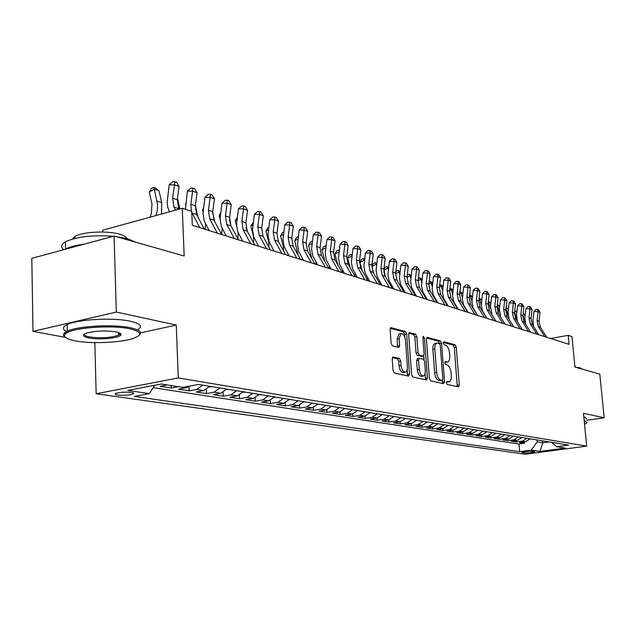 <?xml version="1.0" encoding="UTF-8"?>
<svg xmlns="http://www.w3.org/2000/svg" width="636" height="636" viewBox="0 0 636 636"><rect width="100%" height="100%" fill="white"/><g stroke="black" fill="none" stroke-linecap="round" stroke-linejoin="round"><path stroke-width="0.95" d="M446.337 382.777L447.203 384.446L458.413 386.863L459.287 384.979L456.266 347.161L455.058 344.791L443.872 341.786L443.244 343.066L444.103 344.752L445.574 345.141C447.665 346.095 448.968 348.647 449.493 352.797L449.747 355.969C449.906 359.253 449.239 361.232 447.736 361.9L445.232 361.558L444.787 362.862L445.653 364.539L447.116 364.897C449.215 365.803 450.519 368.339 451.043 372.505L451.298 375.693C451.457 379.08 450.757 381.099 449.207 381.751L446.798 381.441L446.337 382.777M117.652 395.02C123.774 395.568 128.917 395.234 133.083 394.018C134.45 393.366 133.878 392.833 131.366 392.42C125.276 391.863 120.117 392.189 115.887 393.398C114.488 394.074 115.076 394.614 117.652 395.02M393.271 356.963L392.205 358.958L393.016 370.494L394.4 373.046L408.543 376.099L409.552 374.111L406.643 333.94L405.307 331.412L390.822 327.627L390.146 329.543L391.116 343.368L392.492 345.936L398.939 347.439L399.631 345.499L399.146 338.702L400.934 333.59C403.28 333.495 404.798 335.744 405.49 340.347L407.406 366.837C407.525 369.747 406.881 371.511 405.482 372.124C403.192 372.14 401.714 369.89 401.054 365.398L400.736 360.93L399.376 358.394L392.77 357.05M586.845 420.269L604.2 417.788L599.796 374.127L574.944 367.067L571.979 336.579L568.187 335.331L569.061 344.322L192.295 225.247L191.73 211.414L182.278 208.298L102.817 230.168L102.873 232.029M140.651 332.835L176.251 325.052L116.309 312.053L114.098 236.059L184.17 255.982L182.278 208.298M176.251 325.052L178.263 377.943L586.694 446.122L525.368 454.239L96.155 393.748L178.263 377.943M604.2 417.788L583.482 413.297L586.694 446.122M429.387 378.444L430.675 380.877L443.626 383.675L444.54 381.751L441.551 343.241L440.311 340.824L427.058 337.358L426.43 339.211L429.387 378.444M426.47 379.97L412.939 377.045L411.603 374.556L408.686 334.488L409.338 332.596L415.523 334.154L416.826 336.659L418.019 352.694L419.323 355.174L423.425 356.096L424.093 354.196L422.853 337.621L423.298 336.317L424.427 338.042L427.432 378.015L426.47 379.97M116.309 312.053L33 331.372L31.8 258.335L114.098 236.059M167.371 384.955L160.121 386.33L171.195 388.063L171.108 385.551M183.168 387.284L186.149 387.761L178.454 389.2L189.154 390.87L188.987 386.585M202.685 385.146L196.81 389.455L203.798 390.56L196.166 391.967L206.509 393.581L206.342 389.582M219.921 387.968L214.101 392.197L220.859 393.271L213.299 394.638L223.3 396.204L223.133 392.452M236.592 390.703L230.828 394.853L237.363 395.894L229.866 397.23L239.549 398.748L239.382 395.21M252.723 393.342L247.014 397.421L253.343 398.43L245.909 399.734L255.282 401.205L255.123 397.866M268.336 395.902L262.684 399.909L268.813 400.887L261.444 402.167L270.531 403.582L270.364 400.426M283.465 398.382L277.86 402.326L283.799 403.264L276.493 404.52L285.302 405.895L285.143 402.898M298.117 400.783L292.576 404.663L298.332 405.577L291.089 406.802L299.628 408.129L299.469 405.283M312.332 403.113L306.838 406.921L312.427 407.811L305.24 409.012L313.532 410.307L313.373 407.581M326.117 405.37L320.679 409.123L326.093 409.982L318.978 411.158L327.023 412.414L326.864 409.807M339.497 407.565L334.107 411.253L339.37 412.088L332.31 413.241L340.125 414.457L339.966 411.961M352.479 409.695L347.145 413.328L352.257 414.139L345.253 415.26L352.845 416.453L352.694 414.052M365.096 411.762L359.809 415.34L364.778 416.127L357.837 417.232L365.215 418.385L365.064 416.071M377.355 413.774L372.124 417.288L376.949 418.059L370.065 419.14L377.243 420.261L377.092 418.035M389.272 415.721L384.088 419.188L388.779 419.935L381.958 421L388.938 422.089L388.795 419.935L393.946 416.493M400.863 417.621L395.727 421.04L400.29 421.763L393.525 422.805L400.322 423.87L400.171 421.779M412.136 419.474L407.048 422.837L411.492 423.544L404.79 424.57L411.397 425.603L411.253 423.576M423.115 421.271L418.067 424.586L422.391 425.277L415.745 426.279L422.185 427.289L422.042 425.325M433.8 423.02L428.799 426.295L433.013 426.963L426.422 427.948L432.687 428.926L432.544 427.026M444.198 424.729L439.245 427.948L443.356 428.6L436.813 429.57L442.926 430.524L442.783 428.688M454.335 426.39L449.429 429.57L453.428 430.206L446.949 431.152L452.904 432.083L452.768 430.302M464.216 428.004L459.351 431.144L463.254 431.765L456.823 432.695L462.634 433.609L462.499 431.876M473.852 429.586L469.026 432.679L472.834 433.283L466.458 434.205L472.127 435.088L471.984 433.402M483.241 431.128L478.463 434.181L482.175 434.77L475.855 435.676L481.38 436.535L481.245 434.897M492.407 432.623L487.669 435.636L491.286 436.217L485.022 437.107L490.42 437.95L490.284 436.36M501.343 434.094L496.652 437.067L500.182 437.624L493.973 438.506L499.236 439.325L499.101 437.783M510.072 435.525L505.421 438.458L508.872 439.007L502.702 439.866L507.846 440.668L507.719 439.166M518.594 436.916L513.983 439.818L517.354 440.351L511.241 441.201L516.265 441.988L522.347 441.146L526.918 438.284M516.13 440.525L516.265 441.988M534.232 451.552L532.475 451.29C528.19 451.131 524.628 451.473 521.798 452.307L524.08 452.896C528.365 453.055 531.911 452.713 534.717 451.878L534.232 451.552M154.723 385.265L149.357 393.62L134.387 396.427L519.644 451.679L531.203 450.129L537.197 441.901L537.023 439.937M149.357 393.62L127.733 390.417L161.337 384.001L182.659 387.38L198.368 384.438L568.632 445.12L556.707 446.718L565.253 448.07L539.98 451.425L531.203 450.129M153.165 387.69L518.968 444.023L524.477 443.268L519.572 442.505L525.638 441.67L530.193 438.816M513.983 439.818L507.846 440.668M505.421 438.458L499.236 439.325M496.652 437.067L490.42 437.95M487.669 435.636L481.38 436.535M478.463 434.181L472.127 435.088M469.026 432.679L462.634 433.609M459.351 431.144L452.904 432.083M449.429 429.57L442.926 430.524M439.245 427.948L432.687 428.926M428.799 426.295L422.185 427.289M418.067 424.586L411.397 425.603M407.048 422.837L400.322 423.87M395.727 421.04L388.938 422.089M384.088 419.188L377.243 420.261M372.124 417.288L365.215 418.385M359.809 415.34L352.845 416.453M347.145 413.328L340.125 414.457M334.107 411.253L327.023 412.414M320.679 409.123L313.532 410.307M306.838 406.921L299.628 408.129M292.576 404.663L285.302 405.895M277.86 402.326L270.531 403.582M262.684 399.909L255.282 401.205M247.014 397.421L239.549 398.748M230.828 394.853L223.3 396.204M214.101 392.197L206.509 393.581M196.81 389.455L189.154 390.87M178.406 386.704L171.195 388.063M537.197 441.901L542.77 442.799L549.154 441.925M542.587 440.851L542.77 442.799L539.98 451.425M93.405 342.581L94.851 342.844L96.155 393.748M33 331.372L65.436 337.39M568.187 335.331L550.593 338.487M524.358 441.845L524.477 443.268M518.968 444.023L519.644 451.679M551.666 442.338L556.707 446.718M517.354 440.351L521.949 437.465M508.872 439.007L513.506 436.081M500.182 437.624L504.865 434.666M491.286 436.217L496.008 433.219M482.175 434.77L486.938 431.733M472.834 433.283L477.636 430.206M463.254 431.765L468.096 428.64M453.428 430.206L458.317 427.042M443.356 428.6L448.285 425.397M433.013 426.963L437.989 423.711M422.391 425.277L427.424 421.978M411.492 423.544L416.556 420.205M400.29 421.763L405.41 418.369M376.949 418.059L382.164 414.561M364.778 416.127L370.041 412.573M352.257 414.139L357.575 410.53M339.37 412.088L344.736 408.423M326.093 409.982L331.515 406.261M312.427 407.811L317.897 404.027M298.332 405.577L303.857 401.729M283.799 403.264L289.38 399.352M268.813 400.887L274.442 396.904M253.343 398.43L259.027 394.376M237.363 395.894L243.111 391.768M220.859 393.271L226.655 389.073M203.798 390.56L209.649 386.283M186.149 387.761L189.703 386.06M94.851 342.844L95.861 342.621M446.377 382.061L448.921 381.799M447.394 361.964L444.81 362.218M457.236 386.609L454.366 347.51L453.166 345.141L443.26 342.486M439.635 343.671L438.387 341.182L426.541 338.01M442.457 383.421L442.473 380.352M442.203 380.392L442.847 379.056L440.223 345.181L439.349 343.496L436.813 343.098C435.334 343.79 434.666 345.769 434.817 349.029L436.606 372.338C437.139 376.599 438.482 379.167 440.629 380.05L442.203 380.392L440.541 380.678M435.318 343.376L434.889 343.456C433.402 344.148 432.734 346.127 432.885 349.379L434.817 349.029M440.271 380.726L438.697 380.376C436.542 379.493 435.199 376.925 434.666 372.68L432.885 349.379M408.813 333.256L413.559 334.528L415.523 334.154M421.628 356.375L417.359 355.532L416.055 353.052L414.871 337.024L413.559 334.528M423.783 355.818L424.077 359.793M425.126 373.753L425.468 378.348L427.432 378.015M419.251 369.413C419.895 373.777 421.302 375.971 423.481 375.995L424.816 374.644L425.365 371.345L424.649 361.638L423.353 359.173L419.243 358.267L418.567 360.191L419.251 369.413L417.288 369.762C417.924 374.119 419.339 376.313 421.517 376.337L423.178 376.051M417.59 358.609L416.604 360.54L418.567 360.191M417.288 369.762L416.604 360.54M425.309 379.716L425.468 378.348M405.124 372.187L403.494 372.473C401.197 372.489 399.718 370.247 399.058 365.756L398.74 361.296L397.373 358.76L392.38 357.591M399.432 333.876L398.955 333.972L397.158 339.083L399.146 338.702M397.492 347.177L397.158 339.083M404.886 337.35L404.671 334.321L403.335 331.793L390.281 328.295M407.39 375.852L407.223 369.667M523.11 313.405L524.398 314.375L525.002 316.299M524.398 314.375L523.046 313.922M522.887 315.297L525.01 322.086M525.312 323.358L525.4 323.883M544.766 336.643L538.366 326.554L537.062 320.552L538.072 311.696L533.954 311.481L532.944 320.313L533.572 326.522M546.745 337.271L540.354 327.206L539.05 321.22L540.059 312.395L538.072 311.696L537.706 309.494L538.493 309.772L540.059 312.395M533.954 311.481L536.053 309.406L537.706 309.494M584.54 424.132L586.01 423.528C587.362 422.781 587.012 422.185 584.977 421.748L584.293 421.628M584.23 420.945L585.414 421.143L587.068 422.566M575.167 367.131L580.191 367.862L582.091 369.095M574.745 365.032L575.413 367.147M583.848 417.033L585.033 417.232L586.686 418.695M75.501 340.92C91.02 343.925 119.703 342.772 132.463 338.686C142.885 335.085 142.043 331.801 129.935 328.852C111.411 324.646 70.779 327.794 65.468 333.828C62.789 336.722 66.128 339.091 75.501 340.92M64.991 336.945C63.187 335.649 63.036 334.305 64.538 332.906L67.352 331.181C77.846 325.934 113.788 324.026 130.595 327.802C139.658 329.822 142.567 332.254 139.324 335.108M88.825 337.962C82.251 336.5 81.782 334.798 87.426 332.867C96.593 330.76 106.133 330.45 116.038 331.928C120.339 332.843 121.889 333.98 120.673 335.323C118.129 338.328 98.508 339.958 88.825 337.962M84.461 334.075C84.039 335.244 85.701 336.198 89.469 336.937C100.909 338.416 110.6 337.835 118.535 335.212L119.751 334.425L120.053 333.208M115.672 236.513L127.82 238.786L135.54 242.157M72.377 239.08L74.937 236.473C82.306 231.743 107.667 230.486 119.743 234.239C123.869 235.455 126.262 236.886 126.914 238.54M66.685 331.499C62.129 329.313 62.296 327.007 67.209 324.591C77.695 319.248 113.598 317.364 130.388 321.236C140.715 323.676 143.044 326.53 137.376 329.814M121.015 334.091L118.511 334.425M65.381 249.248L65.58 249.129C69.666 246.911 75.907 245.242 84.326 244.121M63.783 249.678C60.492 247.062 61.04 244.447 65.421 241.823C76.463 236.703 92.435 234.851 113.343 236.266M514.723 310.463L516.273 311.632L516.758 313.182M516.273 311.632L514.651 311.084M514.548 311.998L516.599 318.58M506.145 307.45L507.965 308.818L508.323 309.978M507.965 308.818L506.057 308.174M506.01 308.603L508.045 315.186M497.352 304.358L499.689 306.695M499.451 305.932L497.296 305.208L499.324 311.799M488.353 301.194L490.841 303.308M490.746 302.99L488.535 302.243L490.404 308.373M488.265 301.917L488.21 302.386M536.76 334.115L530.313 323.915L529.001 317.849L530.027 308.889L525.877 308.675L524.851 317.61L525.567 324.145M538.779 334.751L532.348 324.583L531.036 318.525L532.062 309.597L530.027 308.889L529.669 306.663L530.48 306.95L532.062 309.597M525.877 308.675L528.007 306.576L529.669 306.663M528.556 331.515L522.069 321.212L520.757 315.074L521.798 306.019L517.609 305.805L516.567 314.844L517.394 321.76M530.623 332.175L524.151 321.895L522.832 315.774L523.873 306.743L521.798 306.019L521.441 303.77L522.275 304.064L523.873 306.743M517.609 305.805L519.771 303.682L521.441 303.77M520.161 328.868L513.626 318.445L512.306 312.244L513.371 303.078L509.15 302.863L508.085 312.014L509.062 319.367M522.275 329.535L515.756 319.145L514.437 312.96L515.494 303.817L513.371 303.078L513.021 300.804L513.872 301.106L515.494 303.817M509.15 302.863L511.336 300.725L513.021 300.804M511.559 326.149L504.984 315.615L503.656 309.335L504.738 300.065L500.484 299.858L499.403 309.112L500.572 316.998M513.729 326.832L507.162 316.33L505.843 310.066L506.916 300.828L504.738 300.065L504.404 297.775L505.27 298.077L506.916 300.828M500.484 299.858L502.702 297.688L504.404 297.775M479.115 297.99L481.77 299.93M481.77 299.954L479.56 299.206L481.285 304.898M479.043 298.586L479.56 299.206L478.94 299.484M502.742 323.358L496.128 312.713L494.8 306.361L495.897 296.98L491.604 296.774L490.507 306.139L491.994 314.772M504.968 324.066L498.362 313.445L497.034 307.116L498.123 297.759L495.897 296.98L495.571 294.667L496.462 294.977L498.123 297.759M491.604 296.774L493.854 294.587L495.571 294.667M469.646 294.77L472.445 296.694M472.437 296.789L470.362 296.09L471.952 301.369M469.599 295.152L470.362 296.09L469.44 296.519M493.719 320.504L487.057 309.74L485.721 303.316L486.834 293.816L482.517 293.617L481.285 305.296L482.438 310.877L486.85 318.342M495.993 321.228L489.346 310.487L488.011 304.088L489.124 294.619L486.834 293.816L486.524 291.479L487.438 291.805L489.124 294.619M482.517 293.617L484.791 291.399L486.524 291.479M459.931 291.463L462.889 293.379M462.865 293.554L460.941 292.902L462.396 297.759M464.208 306.155L464.208 306.568M459.908 291.622L460.941 292.902L459.685 293.49M484.457 317.579L477.755 306.695L476.42 300.192L477.549 290.58L473.192 290.382L471.944 302.203L473.105 307.848L477.541 315.392M486.794 318.318L480.101 307.458L478.765 300.979L479.894 291.399L477.549 290.58L477.246 288.219L478.185 288.545L479.894 291.399M473.192 290.382L475.505 288.14L477.246 288.219M449.954 288.172L453.086 289.976M453.055 290.231L451.282 289.634L452.601 294.078M454.565 303.285L454.541 303.841M456.728 306.846L456.64 307.291M450.073 288.116L451.282 289.634L449.684 290.39M474.965 314.582L468.223 303.571L466.88 296.988L468.032 287.257L463.636 287.067L462.364 299.031L463.525 304.747L467.993 312.379M477.366 315.337L470.624 304.358L469.288 297.799L470.433 288.092L468.032 287.257L467.738 284.872L468.7 285.206L470.433 288.092M463.636 287.067L465.981 284.793L467.738 284.872M439.691 284.984L441.177 285.095L443.03 286.486M442.99 286.828L441.384 286.28L442.569 290.318M444.667 300.327L444.628 301.043M446.846 303.936L446.726 304.509M440.176 284.753L441.384 286.28L439.42 287.21M465.234 311.505L458.445 300.359L457.093 293.705L458.27 283.855L453.842 283.664L452.546 295.78L453.707 301.559L458.206 309.287M467.691 312.284L460.909 301.17L459.566 294.532L460.734 284.713L458.27 283.855L457.992 281.438L458.977 281.788L460.734 284.713M453.842 283.664L456.219 281.366L457.992 281.438M429.157 281.716L430.023 281.303L432.711 282.901M432.663 283.33L431.224 282.845L432.281 286.462M434.507 297.29L434.452 298.173M436.709 300.955L436.55 301.663M430.023 281.303L431.224 282.845L428.887 283.966M455.241 308.349L448.412 297.076L447.06 290.334L448.253 280.357L443.785 280.174L442.465 292.449L443.634 298.292L448.157 306.107M457.769 309.144L450.94 297.902L449.588 291.185L450.781 281.239L448.253 280.357L447.99 277.916L449 278.274L450.781 281.239M443.785 280.174L446.202 277.845L447.99 277.916M418.337 278.377L419.609 277.765L422.121 279.22M422.058 279.745L420.801 279.315L421.724 282.487M424.085 294.182L423.989 295.223M426.311 297.902L426.096 298.753M419.609 277.765L420.801 279.315L418.067 280.635M444.993 305.105L438.109 293.705L436.757 286.876L437.973 276.771L433.474 276.588L432.13 289.022L433.299 294.945L437.846 302.847M447.577 305.924L440.708 294.555L439.357 287.75L440.573 277.678L437.973 276.771L437.727 274.307L438.768 274.673L440.573 277.678M433.474 276.588L435.93 274.235L437.727 274.307M407.223 274.951L408.916 274.132L411.246 275.436M411.166 276.056L410.109 275.698L410.88 278.393M413.384 290.994L413.249 292.202M415.626 294.778L415.372 295.748M408.916 274.132L410.109 275.698L406.953 277.232M434.468 301.782L427.543 290.239L426.184 283.33L427.424 273.09L422.884 272.916L421.509 285.508L422.686 291.503L427.265 299.508M437.123 302.625L430.206 291.113L428.855 284.228L430.087 274.021L427.424 273.09L427.193 270.602L428.259 270.976L430.087 274.021M422.884 272.916L425.381 270.531L427.193 270.602M423.656 298.364L416.683 286.677L415.324 279.681L416.588 269.306L412.009 269.139L410.61 281.899L411.786 287.973L416.397 296.074M426.382 299.23L419.426 287.575L418.067 280.603L419.323 270.26L416.588 269.306L416.373 266.794L417.47 267.176L419.323 270.26M412.009 269.139L414.545 266.73L416.373 266.794M412.541 294.85L405.53 283.028L404.17 275.937L405.458 265.419L400.847 265.26L399.416 278.194L400.593 284.34L405.227 292.544M415.348 295.74L408.352 283.95L406.984 276.883L408.272 266.405L405.458 265.419L405.259 262.883L406.388 263.272L408.272 266.405M400.847 265.26L403.415 262.819L405.259 262.883M395.695 272.28L396.212 271.254L397.945 270.403L400.068 271.54M399.98 272.272L399.13 271.985L399.75 274.172M402.381 287.726L402.214 289.11M404.655 291.574L404.456 292.298M397.945 270.403L399.13 271.985L395.536 273.734M385.082 276.064L383.834 271.612M383.85 269.561L384.923 267.438L386.672 266.571L388.588 267.541M388.485 268.384L387.849 268.161L388.31 269.807M391.084 284.372L390.862 285.93M393.382 288.283L393.247 288.752M386.672 266.571L387.849 268.161L383.81 270.157M382.101 414.656L382.522 414.616M373.777 273.377L371.837 266.436L373.332 263.511L375.097 262.636L376.79 263.431M376.671 264.385L376.258 264.242L376.56 265.307M379.469 280.937L379.183 282.67M375.097 262.636L376.258 264.242L371.837 266.436M401.125 291.24L394.066 279.268L392.706 272.089L394.018 261.428L389.367 261.277L387.904 274.378L389.081 280.611L393.748 288.911M404.011 292.155L396.967 280.214L395.6 273.059L396.912 262.437L394.018 261.428L393.843 258.86L394.996 259.265L396.912 262.437M389.367 261.277L391.983 258.804L393.843 258.86M369.953 412.7L370.526 412.653M362.146 270.642L359.889 262.445L361.415 259.488L363.196 258.59L364.651 259.194M367.529 277.399L367.171 279.323M363.196 258.59L364.349 260.211L359.889 262.445M389.383 287.536L382.284 275.404L380.916 268.13L382.26 257.326L377.569 257.183L376.075 270.467L377.251 276.779L381.95 285.182M392.348 288.474L385.265 276.382L383.898 269.131L385.233 258.367L382.26 257.326L382.101 254.726L383.285 255.147L385.233 258.367M377.569 257.183L380.225 254.67L382.101 254.726M357.464 410.689L358.187 410.633M350.205 267.875L347.598 258.335L349.164 255.338L350.961 254.432L352.169 254.845M355.238 273.774L354.809 275.889M352.01 256.109L347.598 258.335M352.026 255.966L350.961 254.432M377.307 283.712L370.16 271.437L368.8 264.067L370.168 253.104L365.43 252.969L363.911 266.436L365.088 272.836L369.81 281.351M380.36 284.682L373.229 272.439L371.861 265.093L373.221 254.169L370.168 253.104L370.025 250.481L371.249 250.91L373.221 254.169M365.43 252.969L368.133 250.425L370.025 250.481M344.601 408.622L345.491 408.55M337.867 264.974L334.965 254.114L336.563 251.077L338.368 250.155L339.298 250.473M342.589 270.054L342.073 272.359M339.107 251.999L334.965 254.114M339.187 251.355L338.368 250.155M364.873 279.784L357.694 267.351L356.327 259.878L357.718 248.763L352.948 248.636L351.39 262.294L352.575 268.774L357.321 277.399M368.013 280.778L360.843 268.384L359.475 260.935L360.866 249.861L357.718 248.763L357.599 246.108L358.863 246.553L360.866 249.861M352.948 248.636L355.699 246.06L357.599 246.108M331.356 406.491L332.413 406.404M325.012 261.77L321.959 249.773L323.589 246.696L326.053 245.973M329.567 266.23L329.035 268.464M325.823 247.778L321.959 249.773M325.974 246.585L325.417 245.75M352.082 275.746L344.855 263.145L343.488 255.569L344.911 244.296L340.101 244.168L338.511 258.025L339.688 264.6L344.466 273.337M355.309 276.763L348.099 264.202L346.731 256.658L348.146 245.424L344.911 244.296L344.815 241.608L346.111 242.062L348.146 245.424M340.101 244.168L342.891 241.561L344.815 241.608M317.706 404.305L318.954 404.202M311.696 258.351L308.571 245.297L310.241 242.181L312.411 241.33M316.148 262.294L315.679 264.234M312.141 243.445L308.571 245.297M312.371 241.648L312.085 241.227M338.901 271.58L331.634 258.812L330.267 251.125L331.722 239.693L326.872 239.581L325.242 253.637L326.419 260.299L331.221 269.147M342.232 272.629L334.973 259.901L333.606 252.254L335.053 240.853L331.722 239.693L331.65 236.974L332.986 237.443L335.053 240.853M326.872 239.581L329.71 236.934L331.65 236.974M303.634 402.047L305.073 401.928M297.918 254.758L294.778 240.686L296.495 237.538L298.34 236.568M302.323 258.256L301.917 259.885M298.03 238.985L294.778 240.686M325.314 267.287L318.008 254.344L316.649 246.553L318.135 234.946L313.238 234.843L311.576 249.113L312.753 255.871L317.579 264.838M328.748 268.368L321.45 255.473L320.091 247.714L321.57 236.147L318.135 234.946L318.087 232.204L319.463 232.681L321.57 236.147M313.238 234.843L316.132 232.164L318.087 232.204M289.126 399.718L290.771 399.583M283.672 251.021L283.306 246.561L280.571 235.94L282.336 232.744L283.799 231.973M288.068 254.098L287.734 255.402M283.481 234.406L280.571 235.94M311.314 262.859L303.968 249.741L302.609 241.847L304.127 230.065L299.198 229.97L297.497 244.447L298.666 251.307L303.515 260.394M314.86 263.98L307.522 250.91L306.162 243.031L307.673 231.297L304.127 230.065L304.111 227.283L305.534 227.783L307.673 231.297M299.198 229.97L302.14 227.251L304.111 227.283M274.156 397.317L276.024 397.166M268.941 247.126L268.67 241.815L265.928 231.051L267.74 227.807L268.797 227.243M273.369 249.829L273.106 250.783M268.471 229.691L265.928 231.051M258.709 394.845L260.808 394.67M253.708 243.095L253.565 236.926L250.83 226.003L253.303 222.385M258.192 245.424L258.025 246.021M252.985 224.842L250.83 226.003M242.745 392.293L245.091 392.094M237.951 238.913L238.15 232.625M236.64 226.448L235.248 220.795L237.308 217.385M245.949 227.267L246.482 229.413M236.982 219.849L235.248 220.795M296.877 258.296L289.491 245.003L288.132 236.982L289.69 225.025L284.713 224.945L282.972 239.637L284.141 246.593L289.014 255.815M300.526 259.448L293.156 246.204L291.797 238.214L293.339 226.297L289.69 225.025L289.706 222.21L291.169 222.727L293.339 226.297M284.713 224.945L287.718 222.179L289.706 222.21M281.979 253.589L274.553 240.106L273.202 231.973L274.792 219.825L269.775 219.754L267.995 234.684L269.155 241.736L274.052 251.085M285.747 254.782L278.337 241.346L276.978 233.237L278.56 221.137L274.792 219.825L274.839 216.979L276.35 217.512L278.56 221.137M269.775 219.754L272.836 216.956L274.839 216.979M266.595 248.724L259.138 235.058L257.787 226.798L259.416 214.459L254.36 214.404L252.532 229.564L253.692 236.727L258.614 246.204M270.491 249.956L263.042 236.33L261.69 228.109L263.304 215.819L259.416 214.459L259.496 211.581L261.054 212.13L263.304 215.819M254.36 214.404L257.477 211.557L259.496 211.581M226.257 389.653L228.865 389.439M221.67 234.525L222.21 228.491M220.072 219.15L219.166 215.421L220.708 212.758M229.445 219.595L230.987 225.931M220.446 214.714L219.166 215.421M250.703 243.707L243.214 229.835L241.871 221.455L243.54 208.918L238.436 208.878L236.568 224.277L237.721 231.552L242.666 241.163M254.726 244.971L247.245 231.154L245.901 222.807L247.555 210.325L243.54 208.918L243.66 206L245.265 206.573L247.555 210.325M238.436 208.878L241.616 205.992L243.66 206M209.204 386.927L212.09 386.688M205.038 229.27L205.659 223.944M203.067 212.026L202.55 209.872L203.512 208.242M212.631 212.559L214.745 221.566M203.353 209.427L202.55 209.872M234.286 238.516L226.766 224.444L225.43 215.93L227.131 203.194L221.996 203.162L220.072 218.816L221.225 226.201L226.185 235.956M238.444 239.828L230.932 225.812L229.588 217.329L231.281 204.641L227.131 203.194L227.29 200.245L228.952 200.825L231.281 204.641M221.996 203.162L225.239 200.237L227.29 200.245M185.553 204.848L185.72 203.576M195.332 205.531L197.883 216.979M217.305 233.15L209.753 218.871L208.425 210.23L210.174 197.279L204.999 197.263L203.019 213.171L204.164 220.668L209.141 230.566M221.606 234.509L214.062 220.287L212.734 211.669L214.467 198.774L210.174 197.279L210.373 194.29L212.09 194.894L214.467 198.774M204.999 197.263L208.306 194.29L210.373 194.29M177.46 198.265L179.948 208.942M199.744 227.593L191.77 212.273M191.396 211.303L190.84 204.323L192.629 191.158L187.413 191.158L185.434 209.339M204.188 229L196.611 214.563L195.292 205.818L197.073 192.708L192.629 191.158L192.875 188.129L194.648 188.757L197.073 192.708M187.413 191.158L190.792 188.137L192.875 188.129M150.096 217.162L151.376 213.394L151.988 204.029L149.277 192.072L151.471 188.495L153.483 187.326L155.343 187.954L158.968 190.705L161.703 202.63L161.552 214.006M158.968 190.705L154.325 189.138L157.593 204.983L157.362 210.095L156.027 215.525M153.483 187.326L154.325 189.138L149.277 192.072M175.512 210.166L173.946 207.137L172.642 198.209L174.479 184.822L169.216 184.838L167.141 202.312L167.745 207.209L169.462 211.828M178.867 209.244L177.253 199.76L179.074 186.428L174.479 184.822L174.765 181.761L176.609 182.405L179.074 186.428M169.216 184.838L172.666 181.769L174.765 181.761M522.347 441.146L525.638 441.67M523.977 451.743L524.08 452.896M522.259 452.109L522.307 452.649M446.512 382.085L448.436 381.767M444.969 362.25L446.885 361.916M453.166 345.141L455.058 344.791M454.366 347.51L456.266 347.161M457.371 385.289L459.287 384.979M426.907 337.438L427.384 337.35M438.387 341.182L440.311 340.824M439.627 343.599L441.551 343.241M442.608 382.077L444.54 381.751M434.666 372.68L436.606 372.338M438.697 380.376L440.629 380.05M409.179 332.684L409.687 332.588M414.871 337.024L416.826 336.659M416.055 353.052L418.019 352.694M417.359 355.532L419.323 355.174M421.167 356.462L423.123 356.104M422.9 338.328L424.427 338.042M397.373 358.76L399.376 358.394M398.74 361.296L400.736 360.93M399.058 365.756L401.054 365.398M397.643 345.873L399.631 345.499M390.655 327.723L391.204 327.612M403.335 331.793L405.307 331.412M404.671 334.321L406.643 333.94M407.565 374.453L409.552 374.111M538.366 326.554L540.354 327.206M537.062 320.552L539.05 321.22M530.313 323.915L532.348 324.583M529.001 317.849L531.036 318.525M522.069 321.212L524.151 321.895M520.757 315.074L522.832 315.774M513.626 318.445L515.756 319.145M512.306 312.244L514.437 312.96M504.984 315.615L507.162 316.33M503.656 309.335L505.843 310.066M496.128 312.713L498.362 313.445M494.8 306.361L497.034 307.116M487.057 309.74L489.346 310.487M485.721 303.316L488.011 304.088M477.755 306.695L480.101 307.458M476.42 300.192L478.765 300.979M468.223 303.571L470.624 304.358M466.88 296.988L469.288 297.799M458.445 300.359L460.909 301.17M457.093 293.705L459.566 294.532M448.412 297.076L450.94 297.902M447.06 290.334L449.588 291.185M438.109 293.705L440.708 294.555M436.757 286.876L439.357 287.75M427.543 290.239L430.206 291.113M426.184 283.33L428.855 284.228M416.683 286.677L419.426 287.575M415.324 279.681L418.067 280.603M405.53 283.028L408.352 283.95M404.17 275.937L406.984 276.883M394.066 279.268L396.967 280.214M392.706 272.089L395.6 273.059M382.284 275.404L385.265 276.382M380.916 268.13L383.898 269.131M370.16 271.437L373.229 272.439M368.8 264.067L371.861 265.093M357.694 267.351L360.843 268.384M356.327 259.878L359.475 260.935M344.855 263.145L348.099 264.202M343.488 255.569L346.731 256.658M331.634 258.812L334.973 259.901M330.267 251.125L333.606 252.254M318.008 254.344L321.45 255.473M316.649 246.553L320.091 247.714M303.968 249.741L307.522 250.91M302.609 241.847L306.162 243.031M289.491 245.003L293.156 246.204M288.132 236.982L291.797 238.214M274.553 240.106L278.337 241.346M273.202 231.973L276.978 233.237M259.138 235.058L263.042 236.33M257.787 226.798L261.69 228.109M243.214 229.835L247.245 231.154M241.871 221.455L245.901 222.807M214.419 219.929L213.783 219.722M226.766 224.444L230.932 225.812M225.43 215.93L229.588 217.329M197.43 214.356L196.333 213.998M209.753 218.871L214.062 220.287M208.425 210.23L212.734 211.669M179.869 208.592L178.279 208.075M192.159 213.108L196.611 214.563M190.84 204.323L195.292 205.818M161.703 202.63L157.06 201.111M156.655 215.35L156.138 215.191M173.946 207.137L178.565 208.648M172.642 198.209L177.253 199.76M133.043 392.794L133.083 394.018M440.446 380.718L442.314 380.4M434.889 343.456L436.813 343.098M421.469 356.454L423.298 356.12M417.28 358.617L419.243 358.267M398.955 333.972L400.934 333.59M67.209 324.591L67.352 331.181M118.535 335.212L118.455 332.541M74.984 238.397L74.937 236.473M65.421 241.823L65.58 249.129M119.751 334.425L120.673 335.323M65.468 333.828L64.538 332.906"/></g></svg>

